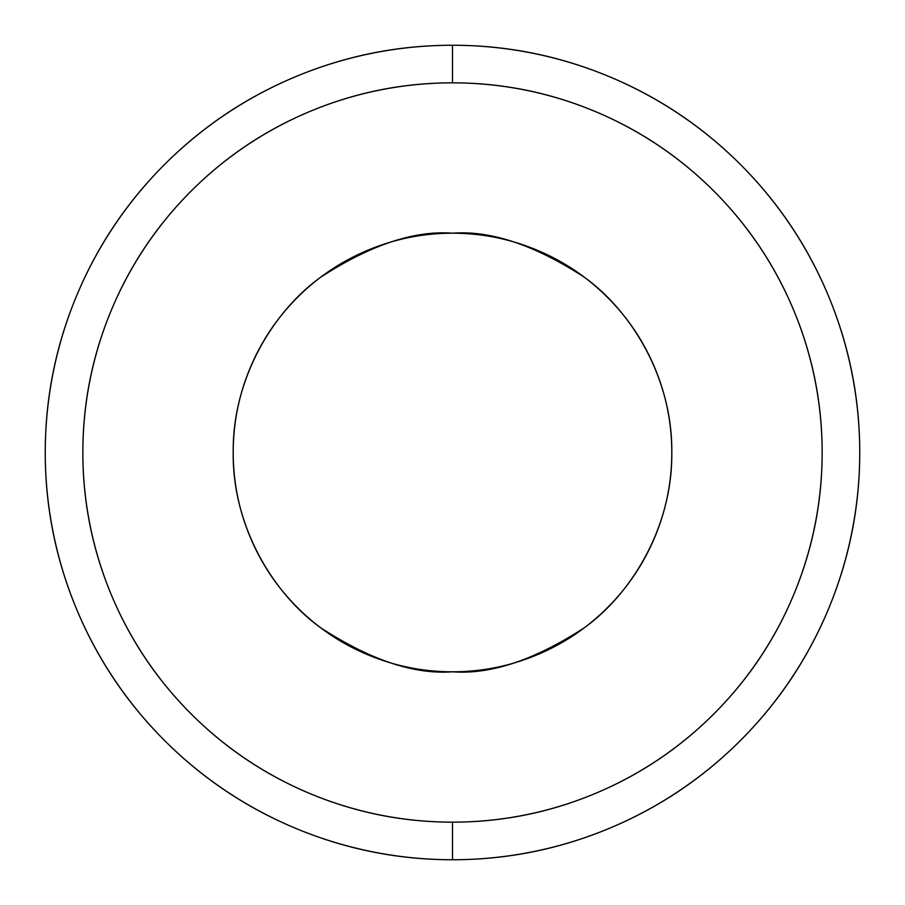 <?xml version="1.0" encoding="UTF-8"?>
<svg xmlns="http://www.w3.org/2000/svg" width="905" height="905" viewBox="0 0 905 905"><rect width="100%" height="100%" fill="white"/><g stroke="black" fill="none" stroke-linecap="round" stroke-linejoin="round"><path stroke-width="1.36" d="M452.5 45.25A407.25 407.25 0 0 1 859.75 452.5A407.25 407.25 0 0 1 452.5 859.75A407.25 407.25 0 0 0 859.75 452.5A407.25 407.25 0 0 0 452.5 45.25A407.25 407.25 0 0 1 859.75 452.5A407.25 407.25 0 0 1 452.5 859.75A407.25 407.25 0 0 0 859.75 452.5A407.25 407.25 0 0 0 452.5 45.25L452.5 82.841A369.659 369.659 0 0 1 822.159 452.5A369.659 369.659 0 0 1 452.5 822.159L452.5 859.75A407.25 407.25 0 0 0 859.75 452.5A407.25 407.25 0 0 0 452.5 45.25A407.25 407.25 0 0 1 859.75 452.5A407.25 407.25 0 0 1 452.5 859.75A407.25 407.25 0 0 1 45.25 452.5A407.25 407.25 0 0 1 452.5 45.25A407.25 407.25 0 0 0 45.25 452.5A407.25 407.25 0 0 0 452.5 859.75L452.5 822.159C403.483 822.159 356.321 812.781 311.037 794.024C265.753 775.257 225.775 748.548 191.113 713.887C156.452 679.225 129.743 639.247 110.976 593.963C92.219 548.679 82.841 501.517 82.841 452.5C82.841 403.483 92.219 356.321 110.976 311.037C129.743 265.753 156.452 225.775 191.113 191.113C225.775 156.452 265.753 129.743 311.037 110.976C356.321 92.219 403.483 82.841 452.5 82.841C501.517 82.841 548.679 92.219 593.963 110.976C639.247 129.743 679.225 156.452 713.887 191.113C748.548 225.775 775.257 265.753 794.024 311.037C812.781 356.321 822.159 403.483 822.159 452.5C822.159 501.517 812.781 548.679 794.024 593.963C775.257 639.247 748.548 679.225 713.887 713.887C679.225 748.548 639.247 775.257 593.963 794.024C548.679 812.781 501.517 822.159 452.5 822.159A369.659 369.659 0 0 1 82.841 452.5A369.659 369.659 0 0 1 452.5 82.841L452.5 45.25A407.25 407.25 0 0 0 45.25 452.5A407.25 407.25 0 0 0 452.5 859.75A407.25 407.25 0 0 1 45.25 452.5A407.25 407.25 0 0 1 452.5 45.25C398.494 45.25 346.547 55.578 296.648 76.246C246.76 96.914 202.72 126.349 164.529 164.529C126.349 202.72 96.914 246.76 76.246 296.648C55.578 346.547 45.25 398.494 45.25 452.5C45.25 506.506 55.578 558.453 76.246 608.352C96.914 658.24 126.349 702.28 164.529 740.471C202.72 778.651 246.76 808.086 296.648 828.754C346.547 849.422 398.494 859.75 452.5 859.75C506.506 859.75 558.453 849.422 608.352 828.754C658.24 808.086 702.28 778.651 740.471 740.471C778.651 702.28 808.086 658.24 828.754 608.352C849.422 558.453 859.75 506.506 859.75 452.5C859.75 398.494 849.422 346.547 828.754 296.648C808.086 246.76 778.651 202.72 740.471 164.529C702.28 126.349 658.24 96.914 608.352 76.246C558.453 55.578 506.506 45.25 452.5 45.25A407.25 407.25 0 0 0 45.25 452.5A407.25 407.25 0 0 0 452.5 859.75A407.25 407.25 0 0 1 45.25 452.5A407.25 407.25 0 0 1 452.5 45.25M452.5 671.793C414.388 674.711 370.53 660.096 320.924 627.934C273.83 594.28 232.347 526.936 233.207 452.5C232.347 378.064 273.83 310.72 320.924 277.066C370.53 244.904 414.388 230.289 452.5 233.207C490.612 230.289 534.47 244.904 584.076 277.066C631.17 310.72 672.653 378.064 671.793 452.5C672.653 526.936 631.17 594.28 584.076 627.934C534.47 660.096 490.612 674.711 452.5 671.793C481.584 671.793 509.549 666.227 536.416 655.096C563.283 643.964 586.994 628.127 607.56 607.56C628.127 586.994 643.964 563.283 655.096 536.416C666.227 509.549 671.793 481.584 671.793 452.5C671.793 423.416 666.227 395.451 655.096 368.584C643.964 341.717 628.127 318.006 607.56 297.44C586.994 276.873 563.283 261.036 536.416 249.904C509.549 238.773 481.584 233.207 452.5 233.207C423.416 233.207 395.451 238.773 368.584 249.904C341.717 261.036 318.006 276.873 297.44 297.44C276.873 318.006 261.036 341.717 249.904 368.584C238.773 395.451 233.207 423.416 233.207 452.5C233.207 481.584 238.773 509.549 249.904 536.416C261.036 563.283 276.873 586.994 297.44 607.56C318.006 628.127 341.717 643.964 368.584 655.096C395.451 666.227 423.416 671.793 452.5 671.793"/></g></svg>

